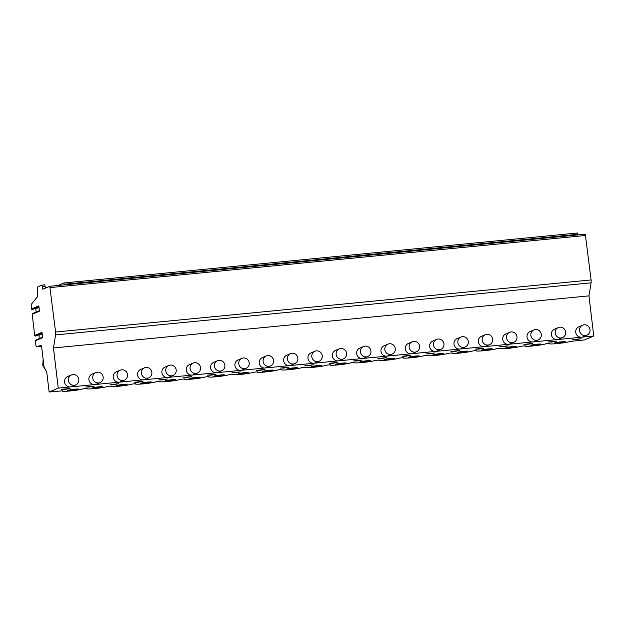 <?xml version="1.0" encoding="UTF-8"?>
<svg xmlns="http://www.w3.org/2000/svg" width="625" height="625" viewBox="0 0 625 625"><rect width="100%" height="100%" fill="white"/><g stroke="black" fill="none" stroke-linecap="round" stroke-linejoin="round"><path stroke-width="0.94" d="M32.664 309.461A0.727 0.695 -113.1 0 1 31.547 308.938L38.844 305.828L39.484 311.18L32.188 314.289A0.727 0.695 -113.1 0 1 32.594 313.555L39.422 310.648M31.547 308.938L31.25 306.445A2.172 0.57 84.4 0 1 31.453 304.133L37.734 296.477L37.438 290.789A3.617 0.945 84.4 0 1 37.922 286.82L41.969 285.102L42.812 289.25L49.781 286.289L55.586 332.039A3.617 0.945 84.4 0 1 55.586 334.922L53.461 347.977L58.242 388.109L49.125 392L46.773 372.289L43.992 366.672L41.609 346.664L41.102 345.375L36.602 346.656A2.172 0.57 84.4 0 1 36.57 346.656A2.172 0.57 84.4 0 1 35.812 344.734L35.344 340.805A0.727 0.695 -113.1 0 1 35.758 340.07L42.586 337.164M35.828 335.977A0.727 0.695 -113.1 0 1 34.711 335.461L42.008 332.344L42.648 337.695L35.344 340.805M34.711 335.461L32.188 314.289M35.508 308.266A0.867 0.836 -113.1 0 1 35.75 308.781L36.141 312.047M38.672 334.789A0.867 0.836 -113.1 0 1 38.914 335.297L39.305 338.562M45.969 370.664L42.734 365.414L43.148 359.617M49.125 392L62.789 390.797A10.719 0.852 173.2 0 0 62.438 391.062A10.719 0.852 173.2 0 0 71.766 390.805A10.719 0.852 173.2 0 0 83.375 388.789L87.125 388.43A10.719 0.852 173.2 0 0 86.781 388.695A10.719 0.852 173.2 0 0 96.109 388.438A10.719 0.852 173.2 0 0 107.711 386.422L111.469 386.062A10.719 0.852 173.2 0 0 111.117 386.328A10.719 0.852 173.2 0 0 120.453 386.062A10.719 0.852 173.2 0 0 132.055 384.055L135.812 383.688A10.719 0.852 173.2 0 0 135.461 383.961A10.719 0.852 173.2 0 0 144.789 383.695A10.719 0.852 173.2 0 0 156.398 381.688L160.148 381.32A10.719 0.852 173.2 0 0 159.805 381.594A10.719 0.852 173.2 0 0 169.133 381.328A10.719 0.852 173.2 0 0 180.734 379.32L184.492 378.953A10.719 0.852 173.2 0 0 184.141 379.219A10.719 0.852 173.2 0 0 193.477 378.961A10.719 0.852 173.2 0 0 205.078 376.953L208.836 376.586A10.719 0.852 173.2 0 0 208.484 376.852A10.719 0.852 173.2 0 0 217.812 376.594A10.719 0.852 173.2 0 0 229.422 374.586L233.172 374.219A10.719 0.852 173.2 0 0 232.828 374.484A10.719 0.852 173.2 0 0 242.156 374.227A10.719 0.852 173.2 0 0 253.758 372.219L257.516 371.852A10.719 0.852 173.2 0 0 257.164 372.117A10.719 0.852 173.2 0 0 266.5 371.859A10.719 0.852 173.2 0 0 278.102 369.852L281.859 369.484A10.719 0.852 173.2 0 0 281.508 369.75A10.719 0.852 173.2 0 0 290.836 369.492A10.719 0.852 173.2 0 0 302.445 367.477L306.195 367.117A10.719 0.852 173.2 0 0 305.852 367.383A10.719 0.852 173.2 0 0 315.18 367.125A10.719 0.852 173.2 0 0 326.781 365.109L330.539 364.75A10.719 0.852 173.2 0 0 330.188 365.016A10.719 0.852 173.2 0 0 339.523 364.75A10.719 0.852 173.2 0 0 351.125 362.742L354.883 362.375A10.719 0.852 173.2 0 0 354.531 362.648A10.719 0.852 173.2 0 0 363.859 362.383A10.719 0.852 173.2 0 0 375.469 360.375L379.219 360.008A10.719 0.852 173.2 0 0 378.875 360.281A10.719 0.852 173.2 0 0 388.203 360.016A10.719 0.852 173.2 0 0 399.805 358.008L403.562 357.641A10.719 0.852 173.2 0 0 403.211 357.906A10.719 0.852 173.2 0 0 412.547 357.648A10.719 0.852 173.2 0 0 424.148 355.641L427.906 355.273A10.719 0.852 173.2 0 0 427.555 355.539A10.719 0.852 173.2 0 0 436.883 355.281A10.719 0.852 173.2 0 0 448.492 353.273L452.242 352.906A10.719 0.852 173.2 0 0 451.898 353.172A10.719 0.852 173.2 0 0 461.227 352.914A10.719 0.852 173.2 0 0 472.828 350.906L476.586 350.539A10.719 0.852 173.2 0 0 476.234 350.805A10.719 0.852 173.2 0 0 485.57 350.547A10.719 0.852 173.2 0 0 497.172 348.539L500.93 348.172A10.719 0.852 173.2 0 0 500.578 348.438A10.719 0.852 173.2 0 0 509.906 348.18A10.719 0.852 173.2 0 0 521.516 346.164L525.266 345.805A10.719 0.852 173.2 0 0 524.922 346.07A10.719 0.852 173.2 0 0 534.25 345.812A10.719 0.852 173.2 0 0 545.852 343.797L549.609 343.438A10.719 0.852 173.2 0 0 549.258 343.703A10.719 0.852 173.2 0 0 558.594 343.438A10.719 0.852 173.2 0 0 570.195 341.43L584.625 339.898L593.75 336.016L581.578 337.195A5.43 5.227 66.9 0 0 583.07 336.82L586.898 335.18A5.43 5.227 66.9 0 0 589.984 329.68A5.43 5.227 66.9 0 0 582.641 325.195A5.43 5.227 66.9 0 0 579.555 330.695A5.43 5.227 66.9 0 0 586.898 335.18M58.242 388.109L581.578 337.195A5.43 5.227 66.9 0 1 578.812 326.828L582.641 325.195M85.812 387L89.453 387L94.297 386.078L85.812 387M110.156 384.625L113.797 384.633L118.641 383.711L110.156 384.625M134.5 382.258L138.141 382.266L142.984 381.336L134.5 382.258M158.836 379.891L162.477 379.898L167.32 378.969L158.836 379.891M183.18 377.523L186.82 377.523L191.664 376.602L183.18 377.523M207.516 375.156L211.164 375.156L216.008 374.234L207.516 375.156M231.859 372.789L235.5 372.789L240.344 371.867L231.859 372.789M256.203 370.422L259.844 370.422L264.688 369.5L256.203 370.422M280.539 368.055L284.188 368.055L289.031 367.133L280.539 368.055M304.883 365.688L308.523 365.688L313.367 364.766L304.883 365.688M329.227 363.312L332.867 363.32L337.711 362.398L329.227 363.312M353.562 360.945L357.211 360.953L362.055 360.031L353.562 360.945M377.906 358.578L381.547 358.586L386.391 357.656L377.906 358.578M402.25 356.211L405.891 356.211L410.734 355.289L402.25 356.211M426.586 353.844L430.234 353.844L435.078 352.922L426.586 353.844M450.93 351.477L454.57 351.477L459.414 350.555L450.93 351.477M475.273 349.109L478.914 349.109L483.758 348.188L475.273 349.109M499.609 346.742L503.258 346.742L508.102 345.82L499.609 346.742M523.953 344.375L527.594 344.375L532.438 343.453L523.953 344.375M548.297 342L551.938 342.008L556.781 341.086L548.297 342M572.633 339.633L576.281 339.641L581.125 338.719L572.633 339.633M61.477 389.367L65.117 389.367L69.961 388.445L61.477 389.367M554.688 342.938A5.43 0.43 173.2 0 0 554.508 343.078A5.43 0.43 173.2 0 0 559.234 342.945A5.43 0.43 173.2 0 0 565.117 341.922A5.43 0.43 173.2 0 0 565.297 341.789A5.43 0.43 173.2 0 0 560.57 341.922A5.43 0.43 173.2 0 0 554.688 342.938M530.344 345.305A5.43 0.43 173.2 0 0 530.172 345.445A5.43 0.43 173.2 0 0 534.898 345.312A5.43 0.43 173.2 0 0 540.773 344.297A5.43 0.43 173.2 0 0 540.953 344.156A5.43 0.43 173.2 0 0 536.227 344.289A5.43 0.43 173.2 0 0 530.344 345.305M506 347.68A5.43 0.43 173.2 0 0 505.828 347.812A5.43 0.43 173.2 0 0 510.555 347.68A5.43 0.43 173.2 0 0 516.438 346.664A5.43 0.43 173.2 0 0 516.609 346.523A5.43 0.43 173.2 0 0 511.883 346.656A5.43 0.43 173.2 0 0 506 347.68M481.664 350.047A5.43 0.43 173.2 0 0 481.484 350.18A5.43 0.43 173.2 0 0 486.211 350.047A5.43 0.43 173.2 0 0 492.094 349.031A5.43 0.43 173.2 0 0 492.273 348.891A5.43 0.43 173.2 0 0 487.547 349.023A5.43 0.43 173.2 0 0 481.664 350.047M457.32 352.414A5.43 0.43 173.2 0 0 457.148 352.547A5.43 0.43 173.2 0 0 461.875 352.414A5.43 0.43 173.2 0 0 467.75 351.398A5.43 0.43 173.2 0 0 467.93 351.266A5.43 0.43 173.2 0 0 463.203 351.391A5.43 0.43 173.2 0 0 457.32 352.414M432.977 354.781A5.43 0.43 173.2 0 0 432.805 354.914A5.43 0.43 173.2 0 0 437.531 354.781A5.43 0.43 173.2 0 0 443.414 353.766A5.43 0.43 173.2 0 0 443.586 353.633A5.43 0.43 173.2 0 0 438.859 353.766A5.43 0.43 173.2 0 0 432.977 354.781M408.641 357.148A5.43 0.43 173.2 0 0 408.461 357.281A5.43 0.43 173.2 0 0 413.188 357.148A5.43 0.43 173.2 0 0 419.07 356.133A5.43 0.43 173.2 0 0 419.25 356A5.43 0.43 173.2 0 0 414.523 356.133A5.43 0.43 173.2 0 0 408.641 357.148M384.297 359.516A5.43 0.43 173.2 0 0 384.125 359.648A5.43 0.43 173.2 0 0 388.852 359.523A5.43 0.43 173.2 0 0 394.727 358.5A5.43 0.43 173.2 0 0 394.906 358.367A5.43 0.43 173.2 0 0 390.18 358.5A5.43 0.43 173.2 0 0 384.297 359.516M359.953 361.883A5.43 0.43 173.2 0 0 359.781 362.023A5.43 0.43 173.2 0 0 364.508 361.891A5.43 0.43 173.2 0 0 370.391 360.867A5.43 0.43 173.2 0 0 370.562 360.734A5.43 0.43 173.2 0 0 365.836 360.867A5.43 0.43 173.2 0 0 359.953 361.883M335.617 364.25A5.43 0.43 173.2 0 0 335.438 364.391A5.43 0.43 173.2 0 0 340.164 364.258A5.43 0.43 173.2 0 0 346.047 363.234A5.43 0.43 173.2 0 0 346.227 363.102A5.43 0.43 173.2 0 0 341.5 363.234A5.43 0.43 173.2 0 0 335.617 364.25M311.273 366.617A5.43 0.43 173.2 0 0 311.102 366.758A5.43 0.43 173.2 0 0 315.828 366.625A5.43 0.43 173.2 0 0 321.703 365.609A5.43 0.43 173.2 0 0 321.883 365.469A5.43 0.43 173.2 0 0 317.156 365.602A5.43 0.43 173.2 0 0 311.273 366.617M286.93 368.992A5.43 0.43 173.2 0 0 286.758 369.125A5.43 0.43 173.2 0 0 291.484 368.992A5.43 0.43 173.2 0 0 297.367 367.977A5.43 0.43 173.2 0 0 297.539 367.836A5.43 0.43 173.2 0 0 292.812 367.969A5.43 0.43 173.2 0 0 286.93 368.992M262.594 371.359A5.43 0.43 173.2 0 0 262.414 371.492A5.43 0.43 173.2 0 0 267.141 371.359A5.43 0.43 173.2 0 0 273.023 370.344A5.43 0.43 173.2 0 0 273.203 370.203A5.43 0.43 173.2 0 0 268.477 370.336A5.43 0.43 173.2 0 0 262.594 371.359M238.25 373.727A5.43 0.43 173.2 0 0 238.078 373.859A5.43 0.43 173.2 0 0 242.805 373.727A5.43 0.43 173.2 0 0 248.68 372.711A5.43 0.43 173.2 0 0 248.859 372.578A5.43 0.43 173.2 0 0 244.133 372.703A5.43 0.43 173.2 0 0 238.25 373.727M213.914 376.094A5.43 0.43 173.2 0 0 213.734 376.227A5.43 0.43 173.2 0 0 218.461 376.094A5.43 0.43 173.2 0 0 224.344 375.078A5.43 0.43 173.2 0 0 224.516 374.945A5.43 0.43 173.2 0 0 219.789 375.078A5.43 0.43 173.2 0 0 213.914 376.094M189.57 378.461A5.43 0.43 173.2 0 0 189.391 378.594A5.43 0.43 173.2 0 0 194.117 378.461A5.43 0.43 173.2 0 0 200 377.445A5.43 0.43 173.2 0 0 200.18 377.312A5.43 0.43 173.2 0 0 195.453 377.445A5.43 0.43 173.2 0 0 189.57 378.461M165.227 380.828A5.43 0.43 173.2 0 0 165.055 380.961A5.43 0.43 173.2 0 0 169.781 380.836A5.43 0.43 173.2 0 0 175.656 379.812A5.43 0.43 173.2 0 0 175.836 379.68A5.43 0.43 173.2 0 0 171.109 379.812A5.43 0.43 173.2 0 0 165.227 380.828M140.891 383.195A5.43 0.43 173.2 0 0 140.711 383.336A5.43 0.43 173.2 0 0 145.438 383.203A5.43 0.43 173.2 0 0 151.32 382.18A5.43 0.43 173.2 0 0 151.492 382.047A5.43 0.43 173.2 0 0 146.766 382.18A5.43 0.43 173.2 0 0 140.891 383.195M116.547 385.562A5.43 0.43 173.2 0 0 116.367 385.703A5.43 0.43 173.2 0 0 121.094 385.57A5.43 0.43 173.2 0 0 126.977 384.547A5.43 0.43 173.2 0 0 127.156 384.414A5.43 0.43 173.2 0 0 122.43 384.547A5.43 0.43 173.2 0 0 116.547 385.562M92.203 387.93A5.43 0.43 173.2 0 0 92.031 388.07A5.43 0.43 173.2 0 0 96.758 387.938A5.43 0.43 173.2 0 0 102.633 386.922A5.43 0.43 173.2 0 0 102.812 386.781A5.43 0.43 173.2 0 0 98.086 386.914A5.43 0.43 173.2 0 0 92.203 387.93M67.867 390.305A5.43 0.43 173.2 0 0 67.688 390.438A5.43 0.43 173.2 0 0 72.414 390.305A5.43 0.43 173.2 0 0 78.297 389.289A5.43 0.43 173.2 0 0 78.469 389.148A5.43 0.43 173.2 0 0 73.742 389.281A5.43 0.43 173.2 0 0 67.867 390.305M71.477 374.922L67.648 376.555A5.43 5.227 66.9 0 0 70.414 386.922A5.43 5.227 66.9 0 0 71.906 386.547L75.734 384.914A5.43 5.227 66.9 0 0 78.82 379.406A5.43 5.227 66.9 0 0 71.477 374.922A5.43 5.227 66.9 0 0 68.391 380.422A5.43 5.227 66.9 0 0 75.734 384.914M95.82 372.555L91.984 374.188A5.43 5.227 66.9 0 0 94.758 384.555A5.43 5.227 66.9 0 0 96.242 384.18L100.078 382.547A5.43 5.227 66.9 0 0 103.164 377.039A5.43 5.227 66.9 0 0 95.82 372.555A5.43 5.227 66.9 0 0 92.734 378.055A5.43 5.227 66.9 0 0 100.078 382.547M120.156 370.188L116.328 371.82A5.43 5.227 66.9 0 0 119.102 382.188A5.43 5.227 66.9 0 0 120.586 381.812L124.422 380.172A5.43 5.227 66.9 0 0 127.508 374.672A5.43 5.227 66.9 0 0 120.156 370.188A5.43 5.227 66.9 0 0 117.07 375.688A5.43 5.227 66.9 0 0 124.422 380.172M144.5 367.82L140.672 369.453A5.43 5.227 66.9 0 0 143.438 379.82A5.43 5.227 66.9 0 0 144.93 379.438L148.758 377.805A5.43 5.227 66.9 0 0 151.844 372.305A5.43 5.227 66.9 0 0 144.5 367.82A5.43 5.227 66.9 0 0 141.414 373.32A5.43 5.227 66.9 0 0 148.758 377.805M168.844 365.445L165.008 367.078A5.43 5.227 66.9 0 0 167.781 377.453A5.43 5.227 66.9 0 0 169.266 377.07L173.102 375.438A5.43 5.227 66.9 0 0 176.188 369.938A5.43 5.227 66.9 0 0 168.844 365.445A5.43 5.227 66.9 0 0 165.758 370.953A5.43 5.227 66.9 0 0 173.102 375.438M193.18 363.078L189.352 364.711A5.43 5.227 66.9 0 0 192.125 375.086A5.43 5.227 66.9 0 0 193.609 374.703L197.445 373.07A5.43 5.227 66.9 0 0 200.531 367.57A5.43 5.227 66.9 0 0 193.18 363.078A5.43 5.227 66.9 0 0 190.094 368.586A5.43 5.227 66.9 0 0 197.445 373.07M217.523 360.711L213.695 362.344A5.43 5.227 66.9 0 0 216.461 372.719A5.43 5.227 66.9 0 0 217.953 372.336L221.781 370.703A5.43 5.227 66.9 0 0 224.867 365.203A5.43 5.227 66.9 0 0 217.523 360.711A5.43 5.227 66.9 0 0 214.438 366.219A5.43 5.227 66.9 0 0 221.781 370.703M241.867 358.344L238.031 359.977A5.43 5.227 66.9 0 0 240.805 370.352A5.43 5.227 66.9 0 0 242.289 369.969L246.125 368.336A5.43 5.227 66.9 0 0 249.211 362.836A5.43 5.227 66.9 0 0 241.867 358.344A5.43 5.227 66.9 0 0 238.781 363.844A5.43 5.227 66.9 0 0 246.125 368.336M266.203 355.977L262.375 357.609A5.43 5.227 66.9 0 0 265.148 367.984A5.43 5.227 66.9 0 0 266.633 367.602L270.469 365.969A5.43 5.227 66.9 0 0 273.555 360.461A5.43 5.227 66.9 0 0 266.203 355.977A5.43 5.227 66.9 0 0 263.117 361.477A5.43 5.227 66.9 0 0 270.469 365.969M290.547 353.609L286.719 355.242A5.43 5.227 66.9 0 0 289.484 365.609A5.43 5.227 66.9 0 0 290.977 365.234L294.805 363.602A5.43 5.227 66.9 0 0 297.891 358.094A5.43 5.227 66.9 0 0 290.547 353.609A5.43 5.227 66.9 0 0 287.461 359.109A5.43 5.227 66.9 0 0 294.805 363.602M314.891 351.242L311.055 352.875A5.43 5.227 66.9 0 0 313.828 363.242A5.43 5.227 66.9 0 0 315.312 362.867L319.148 361.234A5.43 5.227 66.9 0 0 322.234 355.727A5.43 5.227 66.9 0 0 314.891 351.242A5.43 5.227 66.9 0 0 311.805 356.742A5.43 5.227 66.9 0 0 319.148 361.234M339.227 348.875L335.398 350.508A5.43 5.227 66.9 0 0 338.172 360.875A5.43 5.227 66.9 0 0 339.656 360.5L343.492 358.867A5.43 5.227 66.9 0 0 346.578 353.359A5.43 5.227 66.9 0 0 339.227 348.875A5.43 5.227 66.9 0 0 336.141 354.375A5.43 5.227 66.9 0 0 343.492 358.867M363.57 346.508L359.742 348.141A5.43 5.227 66.9 0 0 362.508 358.508A5.43 5.227 66.9 0 0 364 358.125L367.828 356.492A5.43 5.227 66.9 0 0 370.914 350.992A5.43 5.227 66.9 0 0 363.57 346.508A5.43 5.227 66.9 0 0 360.484 352.008A5.43 5.227 66.9 0 0 367.828 356.492M387.914 344.133L384.078 345.773A5.43 5.227 66.9 0 0 386.852 356.141A5.43 5.227 66.9 0 0 388.336 355.758L392.172 354.125A5.43 5.227 66.9 0 0 395.258 348.625A5.43 5.227 66.9 0 0 387.914 344.133A5.43 5.227 66.9 0 0 384.828 349.641A5.43 5.227 66.9 0 0 392.172 354.125M412.25 341.766L408.422 343.398A5.43 5.227 66.9 0 0 411.195 353.773A5.43 5.227 66.9 0 0 412.68 353.391L416.516 351.758A5.43 5.227 66.9 0 0 419.602 346.258A5.43 5.227 66.9 0 0 412.25 341.766A5.43 5.227 66.9 0 0 409.164 347.273A5.43 5.227 66.9 0 0 416.516 351.758M436.594 339.398L432.766 341.031A5.43 5.227 66.9 0 0 435.531 351.406A5.43 5.227 66.9 0 0 437.023 351.023L440.852 349.391A5.43 5.227 66.9 0 0 443.938 343.891A5.43 5.227 66.9 0 0 436.594 339.398A5.43 5.227 66.9 0 0 433.508 344.906A5.43 5.227 66.9 0 0 440.852 349.391M460.938 337.031L457.102 338.664A5.43 5.227 66.9 0 0 459.875 349.039A5.43 5.227 66.9 0 0 461.359 348.656L465.195 347.023A5.43 5.227 66.9 0 0 468.281 341.523A5.43 5.227 66.9 0 0 460.938 337.031A5.43 5.227 66.9 0 0 457.852 342.539A5.43 5.227 66.9 0 0 465.195 347.023M485.273 334.664L481.445 336.297A5.43 5.227 66.9 0 0 484.219 346.672A5.43 5.227 66.9 0 0 485.703 346.289L489.539 344.656A5.43 5.227 66.9 0 0 492.625 339.148A5.43 5.227 66.9 0 0 485.273 334.664A5.43 5.227 66.9 0 0 482.188 340.164A5.43 5.227 66.9 0 0 489.539 344.656M509.617 332.297L505.789 333.93A5.43 5.227 66.9 0 0 508.555 344.297A5.43 5.227 66.9 0 0 510.047 343.922L513.875 342.289A5.43 5.227 66.9 0 0 516.961 336.781A5.43 5.227 66.9 0 0 509.617 332.297A5.43 5.227 66.9 0 0 506.531 337.797A5.43 5.227 66.9 0 0 513.875 342.289M533.961 329.93L530.125 331.562A5.43 5.227 66.9 0 0 532.898 341.93A5.43 5.227 66.9 0 0 534.383 341.555L538.219 339.922A5.43 5.227 66.9 0 0 541.305 334.414A5.43 5.227 66.9 0 0 533.961 329.93A5.43 5.227 66.9 0 0 530.875 335.43A5.43 5.227 66.9 0 0 538.219 339.922M558.297 327.562L554.469 329.195A5.43 5.227 66.9 0 0 557.242 339.562A5.43 5.227 66.9 0 0 558.727 339.188L562.562 337.555A5.43 5.227 66.9 0 0 565.648 332.047A5.43 5.227 66.9 0 0 558.297 327.562A5.43 5.227 66.9 0 0 555.211 333.062A5.43 5.227 66.9 0 0 562.562 337.555M53.461 347.977L588.961 295.875L593.75 336.016M49.812 286.289L585.281 234.188L591.094 279.945A3.617 0.945 84.4 0 1 591.094 282.828L588.961 295.875M42 285.102L44.75 284.828L45.492 288.109M59.43 285.344A3.617 0.945 84.4 0 1 59.828 284.688L63.875 282.969L64.453 284.859M63.906 282.969L577.469 233L578.047 234.891M35.75 308.781L39.031 307.383M38.914 335.297L42.195 333.898M36.602 346.656L41.523 346.172L36.57 346.656M55.586 334.922L591.094 282.828M55.586 332.039L591.094 279.945M50.281 287.57L585.789 235.477M64.383 284.25L577.977 234.289M42.469 286.383L45.25 286.117M38.961 306.797L32.523 309.539M42.125 333.312L35.688 336.055M49.781 286.289L585.281 234.188M63.875 282.969L577.469 233M41.969 285.102L44.75 284.828"/></g></svg>
